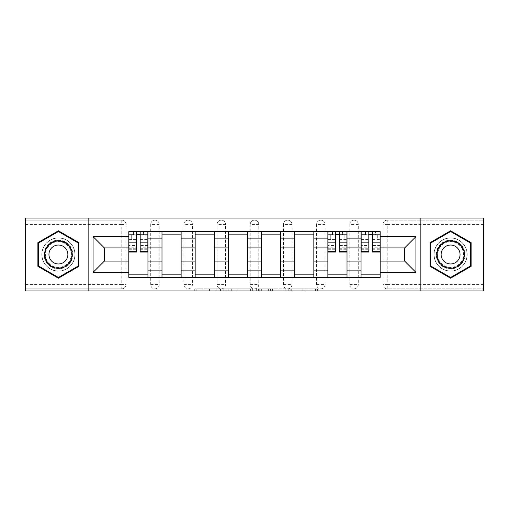 <?xml version="1.0" encoding="UTF-8"?>
<svg xmlns="http://www.w3.org/2000/svg" width="509" height="509" viewBox="0 0 509 509"><rect width="100%" height="100%" fill="white"/><g stroke="black" fill="none" stroke-linecap="round" stroke-linejoin="round"><path stroke-width="0.38" stroke-dasharray="2.54 1.91" d="M220.473 290.976L196.83 290.976L220.473 290.976L220.473 288.845L209.46 288.845L209.46 290.976L209.46 288.845L220.473 288.845L220.473 290.976L220.473 288.845L209.46 288.845L209.46 290.976L209.46 288.845L220.473 288.845L196.83 288.845L220.473 288.845M349.778 224.405A4.257 4.257 0 0 1 354.029 220.155A4.257 4.257 0 0 1 358.285 224.405A4.257 4.257 0 0 0 354.029 220.155A4.257 4.257 0 0 0 349.778 224.405L349.778 284.595A4.257 4.257 0 0 0 354.029 288.845A4.257 4.257 0 0 0 358.285 284.595L358.285 224.405A4.257 4.257 0 0 0 354.029 220.155A4.257 4.257 0 0 0 349.778 224.405L349.778 284.595A4.257 4.257 0 0 0 354.029 288.845A4.257 4.257 0 0 0 358.285 284.595L358.285 224.405L349.778 224.405M316.598 224.405A4.257 4.257 0 0 1 320.855 220.155A4.257 4.257 0 0 1 325.105 224.405A4.257 4.257 0 0 0 320.855 220.155A4.257 4.257 0 0 0 316.598 224.405L316.598 284.595A4.257 4.257 0 0 0 320.855 288.845A4.257 4.257 0 0 0 325.105 284.595L325.105 224.405A4.257 4.257 0 0 0 320.855 220.155A4.257 4.257 0 0 0 316.598 224.405L316.598 284.595A4.257 4.257 0 0 0 320.855 288.845A4.257 4.257 0 0 0 325.105 284.595L325.105 224.405L316.598 224.405M283.424 224.405A4.257 4.257 0 0 1 287.674 220.155A4.257 4.257 0 0 1 291.931 224.405A4.257 4.257 0 0 0 287.674 220.155A4.257 4.257 0 0 0 283.424 224.405L283.424 284.595A4.257 4.257 0 0 0 287.674 288.845A4.257 4.257 0 0 0 291.931 284.595L291.931 224.405A4.257 4.257 0 0 0 287.674 220.155A4.257 4.257 0 0 0 283.424 224.405L283.424 284.595A4.257 4.257 0 0 0 287.674 288.845A4.257 4.257 0 0 0 291.931 284.595L291.931 224.405L283.424 224.405M250.243 224.405A4.257 4.257 0 0 1 254.5 220.155A4.257 4.257 0 0 1 258.757 224.405A4.257 4.257 0 0 0 254.5 220.155A4.257 4.257 0 0 0 250.243 224.405L250.243 284.595A4.257 4.257 0 0 0 254.5 288.845A4.257 4.257 0 0 0 258.757 284.595L258.757 224.405A4.257 4.257 0 0 0 254.5 220.155A4.257 4.257 0 0 0 250.243 224.405L250.243 284.595A4.257 4.257 0 0 0 254.5 288.845A4.257 4.257 0 0 0 258.757 284.595L258.757 224.405L250.243 224.405M217.069 224.405A4.257 4.257 0 0 1 221.326 220.155A4.257 4.257 0 0 1 225.576 224.405A4.257 4.257 0 0 0 221.326 220.155A4.257 4.257 0 0 0 217.069 224.405L217.069 284.595A4.257 4.257 0 0 0 221.326 288.845A4.257 4.257 0 0 0 225.576 284.595L225.576 224.405A4.257 4.257 0 0 0 221.326 220.155A4.257 4.257 0 0 0 217.069 224.405L217.069 284.595A4.257 4.257 0 0 0 221.326 288.845A4.257 4.257 0 0 0 225.576 284.595L225.576 224.405L217.069 224.405M183.895 224.405A4.257 4.257 0 0 1 188.145 220.155A4.257 4.257 0 0 1 192.402 224.405A4.257 4.257 0 0 0 188.145 220.155A4.257 4.257 0 0 0 183.895 224.405L183.895 284.595A4.257 4.257 0 0 0 188.145 288.845A4.257 4.257 0 0 0 192.402 284.595L192.402 224.405A4.257 4.257 0 0 0 188.145 220.155A4.257 4.257 0 0 0 183.895 224.405L183.895 284.595A4.257 4.257 0 0 0 188.145 288.845A4.257 4.257 0 0 0 192.402 284.595L192.402 224.405L183.895 224.405M150.715 224.405A4.257 4.257 0 0 1 154.971 220.155A4.257 4.257 0 0 1 159.222 224.405A4.257 4.257 0 0 0 154.971 220.155A4.257 4.257 0 0 0 150.715 224.405L150.715 284.595A4.257 4.257 0 0 0 154.971 288.845A4.257 4.257 0 0 0 159.222 284.595L159.222 224.405A4.257 4.257 0 0 0 154.971 220.155A4.257 4.257 0 0 0 150.715 224.405L150.715 284.595A4.257 4.257 0 0 0 154.971 288.845A4.257 4.257 0 0 0 159.222 284.595L159.222 224.405L150.715 224.405M58.414 271.087A16.587 16.587 0 0 1 41.827 254.5A16.587 16.587 0 0 1 58.414 237.913A16.587 16.587 0 0 1 75.001 254.5A16.587 16.587 0 0 1 58.414 271.087A16.587 16.587 0 0 1 41.827 254.5A16.587 16.587 0 0 1 58.414 237.913A16.587 16.587 0 0 1 75.001 254.5A16.587 16.587 0 0 1 58.414 271.087M450.586 271.087A16.587 16.587 0 0 1 433.999 254.5A16.587 16.587 0 0 1 450.586 237.913A16.587 16.587 0 0 1 467.173 254.5A16.587 16.587 0 0 1 450.586 271.087A16.587 16.587 0 0 1 433.999 254.5A16.587 16.587 0 0 1 450.586 237.913A16.587 16.587 0 0 1 467.173 254.5A16.587 16.587 0 0 1 450.586 271.087M315.51 290.976L290.874 290.976L315.51 290.976L315.51 288.845L304.967 288.845L317.597 288.845L317.597 290.976L317.597 288.845L290.874 288.845L317.597 288.845L317.597 290.976L317.597 288.845L315.51 288.845L315.51 290.976M302.88 290.976L291.708 290.976L302.88 290.976L302.88 288.845L304.967 288.845L302.88 288.845L302.88 290.976L302.88 288.845L291.708 288.845L291.708 290.976L291.708 288.845L302.88 288.845L302.88 290.976M288.788 290.976L290.874 290.976L288.788 290.976L288.788 288.845L290.874 288.845L288.788 288.845L288.788 290.976M194.743 290.976L196.83 290.976L194.743 290.976L194.743 288.845L196.83 288.845L194.743 288.845L194.743 290.976M483.55 284.595L387.209 284.595L387.209 288.845L483.55 288.845L483.55 290.976L25.45 290.976L25.45 288.845L121.791 288.845A4.257 4.257 0 0 0 126.047 284.595L126.047 224.405A4.257 4.257 0 0 0 121.791 220.155A4.257 4.257 0 0 1 126.047 224.405A4.257 4.257 0 0 0 121.791 220.155L25.45 220.155L25.45 218.024L483.55 218.024L483.55 220.155L387.209 220.155A4.257 4.257 0 0 0 382.953 224.405L382.953 284.595A4.257 4.257 0 0 0 387.209 288.845A4.257 4.257 0 0 1 382.953 284.595A4.257 4.257 0 0 0 387.209 288.845L483.55 288.845L483.55 220.155L387.209 220.155A4.257 4.257 0 0 0 382.953 224.405L382.953 284.595L387.209 284.595L387.209 224.405L483.55 224.405M252.674 290.976L250.587 290.976L252.674 290.976L252.674 288.845L252.674 290.976M225.951 290.976L250.587 290.976L223.865 290.976L225.951 290.976L225.951 288.845L252.674 288.845L223.865 288.845L223.865 290.976L223.865 288.845L225.951 288.845L225.951 290.976M258.413 290.976L285.135 290.976L256.326 290.976L258.413 290.976L258.413 288.845L285.135 288.845L285.135 290.976L285.135 288.845L272.506 288.845L272.506 290.976M126.047 284.595L126.047 224.405L121.791 224.405L121.791 284.595L25.45 284.595L25.45 288.845L121.791 288.845A4.257 4.257 0 0 0 126.047 284.595A4.257 4.257 0 0 1 121.791 288.845L121.791 284.595L126.047 284.595M25.45 224.405L121.791 224.405L121.791 220.155L25.45 220.155L25.45 284.595M361.053 231.64L380.191 231.64L380.191 234.827L361.053 234.827L361.053 231.64L347.011 231.64L347.011 234.827L327.872 234.827L327.872 231.64L313.837 231.64L313.837 234.827L294.698 234.827L294.698 231.64L280.656 231.64L280.656 234.827L261.518 234.827L261.518 231.64L247.482 231.64L247.482 234.827L228.344 234.827L228.344 231.64L214.302 231.64L214.302 234.827L195.163 234.827L195.163 231.64L181.128 231.64L181.128 234.827L161.989 234.827L161.989 231.64L147.947 231.64L147.947 234.827L128.809 234.827L128.809 274.173L147.947 274.173L147.947 234.827M147.947 274.173L147.947 277.36L161.989 277.36L161.989 274.173L181.128 274.173L181.128 234.827M161.989 234.827L161.989 274.173M181.128 274.173L181.128 277.36L195.163 277.36L195.163 274.173L214.302 274.173L214.302 234.827M195.163 234.827L195.163 274.173M214.302 274.173L214.302 277.36L228.344 277.36L228.344 274.173L247.482 274.173L247.482 234.827M228.344 234.827L228.344 274.173M247.482 274.173L247.482 277.36L261.518 277.36L261.518 274.173L280.656 274.173L280.656 234.827M261.518 234.827L261.518 274.173M280.656 274.173L280.656 277.36L294.698 277.36L294.698 274.173L313.837 274.173L313.837 234.827M294.698 234.827L294.698 274.173M313.837 274.173L313.837 277.36L327.872 277.36L327.872 274.173L347.011 274.173L347.011 234.827M327.872 234.827L327.872 274.173M347.011 274.173L347.011 277.36L361.053 277.36L361.053 274.173L380.191 274.173L380.191 234.827M361.053 234.827L361.053 274.173M347.011 261.092L361.053 261.092M313.837 261.092L327.872 261.092M280.656 261.092L294.698 261.092M247.482 261.092L261.518 261.092M214.302 261.092L228.344 261.092M181.128 261.092L195.163 261.092M147.947 261.092L161.989 261.092M361.053 247.908L347.011 247.908M327.872 247.908L313.837 247.908M294.698 247.908L280.656 247.908M261.518 247.908L247.482 247.908M228.344 247.908L214.302 247.908M195.163 247.908L181.128 247.908M161.989 247.908L147.947 247.908M128.809 247.908L104.351 247.908L104.351 261.092L128.809 261.092M88.827 290.976L88.827 218.024M420.173 290.976L420.173 218.024M380.191 261.092L404.649 261.092L404.649 247.908L380.191 247.908M147.947 277.36L128.809 277.36L128.809 274.173M128.809 234.827L128.809 231.64L147.947 231.64M161.989 231.64L181.128 231.64M195.163 231.64L214.302 231.64M228.344 231.64L247.482 231.64M261.518 231.64L280.656 231.64M294.698 231.64L313.837 231.64M327.872 231.64L347.011 231.64M380.191 274.173L380.191 277.36L361.053 277.36M347.011 277.36L327.872 277.36M313.837 277.36L294.698 277.36M280.656 277.36L261.518 277.36M247.482 277.36L228.344 277.36M214.302 277.36L195.163 277.36M181.128 277.36L161.989 277.36M128.917 234.827L136.571 234.827M140.185 234.827L147.845 234.827M358.285 284.595A4.257 4.257 0 0 1 354.029 288.845A4.257 4.257 0 0 1 349.778 284.595L358.285 284.595M325.105 284.595A4.257 4.257 0 0 1 320.855 288.845A4.257 4.257 0 0 1 316.598 284.595L325.105 284.595M291.931 284.595A4.257 4.257 0 0 1 287.674 288.845A4.257 4.257 0 0 1 283.424 284.595L291.931 284.595M258.757 284.595A4.257 4.257 0 0 1 254.5 288.845A4.257 4.257 0 0 1 250.243 284.595L258.757 284.595M225.576 284.595A4.257 4.257 0 0 1 221.326 288.845A4.257 4.257 0 0 1 217.069 284.595L225.576 284.595M192.402 284.595A4.257 4.257 0 0 1 188.145 288.845A4.257 4.257 0 0 1 183.895 284.595L192.402 284.595M159.222 284.595A4.257 4.257 0 0 1 154.971 288.845A4.257 4.257 0 0 1 150.715 284.595L159.222 284.595M327.981 234.827L335.635 234.827M339.249 234.827L346.909 234.827M361.155 234.827L368.815 234.827M372.429 234.827L380.083 234.827M78.94 242.653L58.414 230.8L37.889 242.653L37.889 266.347L58.414 278.2L78.94 266.347L78.94 242.653M471.111 242.653L450.586 230.8L430.06 242.653L430.06 266.347L450.586 278.2L471.111 266.347L471.111 242.653M228.248 290.976L231.277 290.976L228.248 290.976L228.248 288.845L226.785 288.845L226.785 290.976L226.785 288.845L231.277 288.845L228.248 288.845L228.248 290.976M231.277 290.976L237.957 290.976L231.277 290.976L231.277 288.845L237.957 288.845L237.957 290.976L237.957 288.845L231.277 288.845L231.277 290.976M258.413 288.845L270.419 288.845L270.419 290.976L270.419 288.845L268.332 288.845L270.419 288.845L270.419 290.976L270.419 288.845L272.506 288.845M259.246 288.845L259.246 290.976L259.246 288.845M256.326 288.845L256.326 290.976L256.326 288.845M147.845 245.51L140.185 245.51L140.185 234.617L147.845 234.617L147.845 231.849L143.271 231.849L143.271 234.617L147.845 234.617L145.078 234.617L145.078 239.93L147.845 239.93L147.845 234.617L147.845 239.93L145.078 239.93L145.078 234.617L147.845 234.617L147.845 252.057M128.917 249.289L136.571 249.289L136.571 245.51L128.917 245.51L128.917 249.289L128.917 234.617L143.271 234.617L143.271 231.849L128.917 231.849L128.917 239.93L131.678 239.93L131.678 234.617L128.917 234.617L128.917 239.93L131.678 239.93L131.678 234.617L128.917 234.617L136.571 234.617L136.571 231.849M140.185 245.51L140.185 247.228L147.845 247.228M140.185 247.228L140.185 252.057M128.917 239.574L136.571 239.574L136.571 234.617M136.571 239.574L136.571 249.289M136.571 245.51L136.571 252.057M128.917 245.51L128.917 247.228L136.571 247.228M128.917 247.228L128.917 252.057M140.185 234.617L140.185 231.849M133.492 231.849L133.492 234.617L133.492 231.849M45.982 261.677A14.354 14.354 0 0 0 65.591 266.932A14.354 14.354 0 0 0 70.846 247.323A14.354 14.354 0 0 0 51.237 242.068A14.354 14.354 0 0 0 45.982 261.677M69.924 247.851A13.291 13.291 0 0 1 65.063 266.01A13.291 13.291 0 0 1 46.904 261.149A13.291 13.291 0 0 0 65.063 266.01A13.291 13.291 0 0 0 69.924 247.851A13.291 13.291 0 0 0 51.765 242.99A13.291 13.291 0 0 0 46.904 261.149A13.291 13.291 0 0 1 51.765 242.99A13.291 13.291 0 0 1 69.924 247.851A13.291 13.291 0 0 0 51.765 242.99A13.291 13.291 0 0 0 46.904 261.149M66.609 249.766A9.461 9.461 0 0 1 63.148 262.695A9.461 9.461 0 0 1 50.219 259.234A9.461 9.461 0 0 1 53.68 246.305A9.461 9.461 0 0 1 66.609 249.766M44.143 262.739A16.485 16.485 0 0 1 50.175 240.229A16.485 16.485 0 0 1 72.692 246.261A16.485 16.485 0 0 1 66.654 268.771A16.485 16.485 0 0 1 44.143 262.739A16.485 16.485 0 0 1 50.175 240.229A16.485 16.485 0 0 1 72.692 246.261A16.485 16.485 0 0 1 66.654 268.771A16.485 16.485 0 0 1 44.143 262.739M58.414 231.538L78.297 243.022L78.297 265.978L58.414 277.462L38.531 265.978L38.531 243.022L58.414 231.538M438.154 261.677A14.354 14.354 0 0 0 457.763 266.932A14.354 14.354 0 0 0 463.018 247.323A14.354 14.354 0 0 0 443.409 242.068A14.354 14.354 0 0 0 438.154 261.677M462.096 247.851A13.291 13.291 0 0 1 457.235 266.01A13.291 13.291 0 0 1 439.076 261.149A13.291 13.291 0 0 0 457.235 266.01A13.291 13.291 0 0 0 462.096 247.851A13.291 13.291 0 0 0 443.937 242.99A13.291 13.291 0 0 0 439.076 261.149A13.291 13.291 0 0 1 443.937 242.99A13.291 13.291 0 0 1 462.096 247.851A13.291 13.291 0 0 0 443.937 242.99A13.291 13.291 0 0 0 439.076 261.149M458.781 249.766A9.461 9.461 0 0 1 455.32 262.695A9.461 9.461 0 0 1 442.391 259.234A9.461 9.461 0 0 1 445.852 246.305A9.461 9.461 0 0 1 458.781 249.766M436.308 262.739A16.485 16.485 0 0 1 442.346 240.229A16.485 16.485 0 0 1 464.857 246.261A16.485 16.485 0 0 1 458.825 268.771A16.485 16.485 0 0 1 436.308 262.739A16.485 16.485 0 0 1 442.346 240.229A16.485 16.485 0 0 1 464.857 246.261A16.485 16.485 0 0 1 458.825 268.771A16.485 16.485 0 0 1 436.308 262.739M450.586 231.538L470.469 243.022L470.469 265.978L450.586 277.462L430.703 265.978L430.703 243.022L450.586 231.538M346.909 245.51L339.249 245.51L339.249 234.617L346.909 234.617L346.909 231.849L342.334 231.849L342.334 234.617L346.909 234.617L344.141 234.617L344.141 239.93L346.909 239.93L346.909 234.617L346.909 239.93L344.141 239.93L344.141 234.617L346.909 234.617L346.909 252.057M327.981 249.289L335.635 249.289L335.635 245.51L327.981 245.51L327.981 249.289L327.981 234.617L342.334 234.617L342.334 231.849L327.981 231.849L327.981 239.93L330.742 239.93L330.742 234.617L327.981 234.617L327.981 239.93L330.742 239.93L330.742 234.617L327.981 234.617L335.635 234.617L335.635 231.849M339.249 245.51L339.249 247.228L346.909 247.228M339.249 247.228L339.249 252.057M327.981 239.574L335.635 239.574L335.635 234.617M335.635 239.574L335.635 249.289M335.635 245.51L335.635 252.057M327.981 245.51L327.981 247.228L335.635 247.228M327.981 247.228L327.981 252.057M339.249 234.617L339.249 231.849M332.549 231.849L332.549 234.617L332.549 231.849M380.083 245.51L372.429 245.51L372.429 234.617L380.083 234.617L380.083 231.849L375.508 231.849L375.508 234.617L380.083 234.617L377.322 234.617L377.322 239.93L380.083 239.93L380.083 234.617L380.083 239.93L377.322 239.93L377.322 234.617L380.083 234.617L380.083 252.057M361.155 249.289L368.815 249.289L368.815 245.51L361.155 245.51L361.155 249.289L361.155 234.617L375.508 234.617L375.508 231.849L361.155 231.849L361.155 239.93L363.922 239.93L363.922 234.617L361.155 234.617L361.155 239.93L363.922 239.93L363.922 234.617L361.155 234.617L368.815 234.617L368.815 231.849M372.429 245.51L372.429 247.228L380.083 247.228M372.429 247.228L372.429 252.057M361.155 239.574L368.815 239.574L368.815 234.617M368.815 239.574L368.815 249.289M368.815 245.51L368.815 252.057M361.155 245.51L361.155 247.228L368.815 247.228M361.155 247.228L361.155 252.057M372.429 234.617L372.429 231.849M365.729 231.849L365.729 234.617L365.729 231.849M219.01 288.845L219.01 290.976L219.01 288.845M387.209 220.155A4.257 4.257 0 0 0 382.953 224.405L387.209 224.405L387.209 220.155M216.14 288.845L216.14 290.976L216.14 288.845M196.83 288.845L196.83 290.976L196.83 288.845M250.587 288.845L250.587 290.976L250.587 288.845M283.049 288.845L283.049 290.976L283.049 288.845M268.332 288.845L268.332 290.976L268.332 288.845M261.34 288.845L261.34 290.976L261.34 288.845M304.967 288.845L304.967 290.976L304.967 288.845M290.874 288.845L290.874 290.976L290.874 288.845M143.589 231.849L143.589 234.617M140.185 239.574L147.845 239.574M140.185 248.716L147.845 248.716M128.917 248.716L136.571 248.716M133.167 231.849L133.167 234.617M69.548 248.074A12.859 12.859 0 0 1 64.84 265.634A12.859 12.859 0 0 1 47.28 260.926A12.859 12.859 0 0 1 51.988 243.366A12.859 12.859 0 0 1 69.548 248.074M461.72 248.074A12.859 12.859 0 0 1 457.012 265.634A12.859 12.859 0 0 1 439.452 260.926A12.859 12.859 0 0 1 444.16 243.366A12.859 12.859 0 0 1 461.72 248.074M342.652 231.849L342.652 234.617M339.249 239.574L346.909 239.574M339.249 248.716L346.909 248.716M327.981 248.716L335.635 248.716M332.231 231.849L332.231 234.617M375.833 231.849L375.833 234.617M372.429 239.574L380.083 239.574M372.429 248.716L380.083 248.716M361.155 248.716L368.815 248.716M365.411 231.849L365.411 234.617M140.185 249.289L147.845 249.289M339.249 249.289L346.909 249.289M372.429 249.289L380.083 249.289"/><path stroke-width="0.76" d="M420.173 290.976L483.55 290.976L483.55 218.024L25.45 218.024L25.45 290.976L420.173 290.976L420.173 218.024M161.989 277.36L161.989 238.123L147.947 238.123L147.947 277.36M147.947 238.123L147.947 231.64M161.989 238.123L161.989 231.64M181.128 231.64L181.128 277.36M195.163 277.36L195.163 231.64M214.302 231.64L214.302 277.36M228.344 277.36L228.344 231.64M247.482 231.64L247.482 277.36M261.518 277.36L261.518 231.64M280.656 231.64L280.656 277.36M294.698 277.36L294.698 231.64M313.837 231.64L313.837 277.36M327.872 277.36L327.872 231.64M347.011 231.64L347.011 277.36M361.053 277.36L361.053 231.64M361.053 261.092L347.011 261.092M327.872 261.092L313.837 261.092M294.698 261.092L280.656 261.092M261.518 261.092L247.482 261.092M228.344 261.092L214.302 261.092M195.163 261.092L181.128 261.092M161.989 261.092L147.947 261.092M361.053 247.908L347.011 247.908M327.872 247.908L313.837 247.908M294.698 247.908L280.656 247.908M261.518 247.908L247.482 247.908M228.344 247.908L214.302 247.908M195.163 247.908L181.128 247.908M161.989 247.908L147.947 247.908M104.351 261.092L128.809 261.092L128.809 247.908L104.351 247.908L104.351 261.092L93.083 272.366L93.083 236.634L128.809 236.634L128.809 247.908M380.191 247.908L380.191 261.092L404.649 261.092L404.649 247.908L380.191 247.908L380.191 231.64L128.809 231.64L128.809 236.634M380.191 236.634L415.917 236.634L415.917 272.366L380.191 272.366L380.191 261.092M128.809 261.092L128.809 277.36L380.191 277.36L380.191 272.366M128.809 272.366L93.083 272.366M88.827 290.976L88.827 218.024M78.94 242.653L58.414 230.8L37.889 242.653L37.889 266.347L58.414 278.2L78.94 266.347L78.94 242.653M471.111 242.653L450.586 230.8L430.06 242.653L430.06 266.347L450.586 278.2L471.111 266.347L471.111 242.653M147.947 274.173L128.809 274.173M136.571 234.827L140.185 234.827M181.128 274.173L161.989 274.173M161.989 234.827L181.128 234.827M214.302 274.173L195.163 274.173M195.163 234.827L214.302 234.827M247.482 274.173L228.344 274.173M228.344 234.827L247.482 234.827M280.656 274.173L261.518 274.173M261.518 234.827L280.656 234.827M313.837 274.173L294.698 274.173M294.698 234.827L313.837 234.827M347.011 274.173L327.872 274.173M335.635 234.827L339.249 234.827M380.191 274.173L361.053 274.173M368.815 234.827L372.429 234.827M93.083 236.634L104.351 247.908M404.649 261.092L415.917 272.366M404.649 247.908L415.917 236.634M140.185 252.057L140.185 231.849L147.845 231.849L147.845 252.057L140.185 252.057M136.571 234.617L140.185 234.617M136.571 231.849L128.917 231.849L128.917 252.057L136.571 252.057L136.571 231.849L140.185 231.849M46.44 261.41A13.826 13.826 0 0 0 65.324 266.474A13.826 13.826 0 0 0 70.388 247.59A13.826 13.826 0 0 0 51.504 242.526A13.826 13.826 0 0 0 46.44 261.41M50.219 259.234A9.461 9.461 0 0 0 63.148 262.695A9.461 9.461 0 0 0 66.609 249.766A9.461 9.461 0 0 0 53.68 246.305A9.461 9.461 0 0 0 50.219 259.234M58.414 231.538L78.297 243.022L78.297 265.978L58.414 277.462L38.531 265.978L38.531 243.022L58.414 231.538M438.612 261.41A13.826 13.826 0 0 0 457.496 266.474A13.826 13.826 0 0 0 462.56 247.59A13.826 13.826 0 0 0 443.676 242.526A13.826 13.826 0 0 0 438.612 261.41M442.391 259.234A9.461 9.461 0 0 0 455.32 262.695A9.461 9.461 0 0 0 458.781 249.766A9.461 9.461 0 0 0 445.852 246.305A9.461 9.461 0 0 0 442.391 259.234M450.586 231.538L470.469 243.022L470.469 265.978L450.586 277.462L430.703 265.978L430.703 243.022L450.586 231.538M339.249 252.057L339.249 231.849L346.909 231.849L346.909 252.057L339.249 252.057M335.635 234.617L339.249 234.617M335.635 231.849L327.981 231.849L327.981 252.057L335.635 252.057L335.635 231.849L339.249 231.849M372.429 252.057L372.429 231.849L380.083 231.849L380.083 252.057L372.429 252.057M368.815 234.617L372.429 234.617M368.815 231.849L361.155 231.849L361.155 252.057L368.815 252.057L368.815 231.849L372.429 231.849M327.872 238.123L313.837 238.123M294.698 238.123L280.656 238.123M261.518 238.123L247.482 238.123M228.344 238.123L214.302 238.123M195.163 238.123L181.128 238.123M361.053 238.123L347.011 238.123M327.872 270.877L313.837 270.877M294.698 270.877L280.656 270.877M261.518 270.877L247.482 270.877M228.344 270.877L214.302 270.877M195.163 270.877L181.128 270.877M161.989 270.877L147.947 270.877M361.053 270.877L347.011 270.877M140.185 251.319L147.845 251.319M140.185 242.176L147.845 242.176M128.917 251.319L136.571 251.319M128.917 242.176L136.571 242.176M339.249 251.319L346.909 251.319M339.249 242.176L346.909 242.176M327.981 251.319L335.635 251.319M327.981 242.176L335.635 242.176M372.429 251.319L380.083 251.319M372.429 242.176L380.083 242.176M361.155 251.319L368.815 251.319M361.155 242.176L368.815 242.176"/></g></svg>
